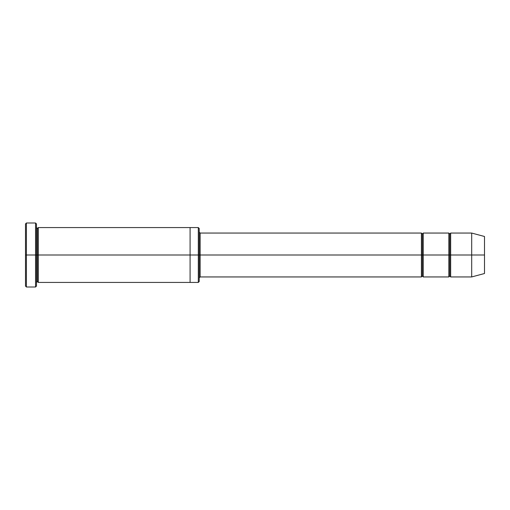 <?xml version="1.0" encoding="UTF-8"?>
<svg xmlns="http://www.w3.org/2000/svg" width="510" height="510" viewBox="0 0 510 510"><rect width="100%" height="100%" fill="white"/><g stroke="black" fill="none" stroke-linecap="round" stroke-linejoin="round"><path stroke-width="0.76" d="M200.137 255L200.137 276.943L200.137 255L199.225 255L199.225 228.486L199.225 281.514L199.225 255L198.313 255L198.313 227.568L198.313 255L200.137 255L200.137 233.057L200.137 255L422.325 255L422.325 233.969L422.325 276.031L422.325 255L421.413 255L421.413 233.057L421.413 276.943L421.413 233.057L421.413 276.943L421.413 255L200.137 255L200.137 276.943L200.137 255M25.5 255L25.5 223.915L25.5 255L26.412 255L26.412 222.998L26.412 255L26.412 222.998L26.412 255L35.56 255L35.56 222.998L35.56 255L36.471 255L36.471 223.915L36.471 255L37.389 255L37.389 228.486L37.389 281.514L37.389 255L36.471 255L36.471 223.915L36.471 286.084L36.471 255L35.56 255L35.56 222.998L35.56 287.002L35.56 255L26.412 255L26.412 287.002L26.412 255L25.5 255L25.5 286.084L25.5 255M471.699 255L471.699 233.057L471.699 255L471.699 233.057L471.699 255L484.5 255L484.5 236.487L484.5 273.513L484.5 255L471.699 255L471.699 276.943L471.699 255L471.699 276.943L471.699 255L450.668 255L450.668 233.057L450.668 255L471.699 255M448.838 255L449.756 255L449.756 233.969L449.756 276.031L449.756 255L448.838 255L448.838 233.057L448.838 276.943L448.838 233.057L448.838 276.943L448.838 255L423.236 255L423.236 276.943L423.236 255L422.325 255L422.325 276.031L422.325 233.969L422.325 255L423.236 255L423.236 233.057L423.236 255L448.838 255M449.756 255L449.756 276.031L449.756 233.969L449.756 255L450.668 255L450.668 276.943L450.668 255L449.756 255M37.389 255L37.389 281.514L37.389 228.486L37.389 255L38.301 255L38.301 282.432L38.301 255L37.389 255M198.313 255L198.313 227.568L198.313 282.432L198.313 255L190.083 255L190.083 227.568L190.083 255L198.313 255L198.313 282.432L198.313 255M190.083 255L190.083 227.568L190.083 282.432L190.083 255L38.301 255L38.301 227.568L38.301 255L190.083 255L190.083 227.568L190.083 255M423.236 255L423.236 276.943L423.236 255M38.301 255L38.301 282.432L38.301 255M450.668 255L450.668 233.057L450.668 255M35.56 255L35.56 287.002L35.56 255M26.412 255L26.412 287.002L26.412 255M484.5 273.513L471.699 276.943L450.668 276.943L449.756 276.031L448.838 276.943L423.236 276.943L422.325 276.031L421.413 276.943L200.137 276.943L199.225 277.861M25.5 223.915L26.412 222.998L35.56 222.998L36.471 223.915M199.225 228.486L198.313 227.568L38.301 227.568L37.389 228.486L36.471 227.568M484.5 236.487L471.699 233.057L450.668 233.057L449.756 233.969L448.838 233.057L423.236 233.057L422.325 233.969L421.413 233.057L200.137 233.057L199.225 232.139M199.225 281.514L198.313 282.432L38.301 282.432L37.389 281.514L36.471 282.432M36.471 286.084L35.56 287.002L26.412 287.002L25.5 286.084"/></g></svg>

